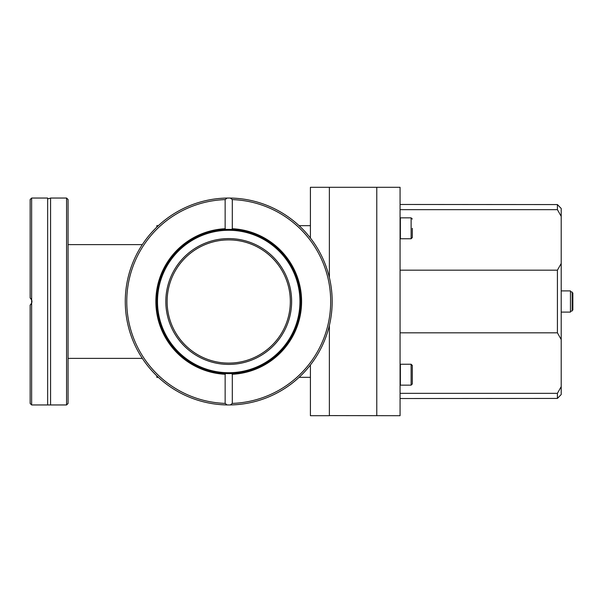 <?xml version="1.0" encoding="UTF-8"?>
<svg xmlns="http://www.w3.org/2000/svg" width="603" height="603" viewBox="0 0 603 603"><rect width="100%" height="100%" fill="white"/><g stroke="black" fill="none" stroke-linecap="round" stroke-linejoin="round"><path stroke-width="0.9" d="M230.331 198.063L232.306 199.601L232.306 228.725L231.597 229.441L225.846 229.441L225.145 228.725L225.145 199.601L227.12 198.063L230.331 198.063A103.452 103.452 0 0 1 332.178 301.5A103.452 103.452 0 0 1 230.331 404.937L227.12 404.937L225.145 403.399L225.145 374.275L225.846 373.559L231.597 373.559L232.306 374.275L232.306 403.399L230.331 404.937A103.452 103.452 0 0 1 227.12 404.937A103.452 103.452 0 0 0 332.17 300.43A103.452 103.452 0 0 0 228.19 198.048A103.452 103.452 0 0 0 125.273 301.5M225.145 228.725A72.865 72.865 0 0 0 155.86 301.5A72.865 72.865 0 0 0 225.145 374.275M227.12 198.063A103.452 103.452 0 0 0 125.273 301.5A103.452 103.452 0 0 0 227.12 404.937A103.452 103.452 0 0 1 125.273 301.5A103.452 103.452 0 0 1 227.12 198.063M232.306 374.275A72.865 72.865 0 0 0 301.59 301.5A72.865 72.865 0 0 0 232.306 228.725M231.597 229.441A72.119 72.119 0 0 1 300.844 301.5A72.119 72.119 0 0 1 231.597 373.559A72.119 72.119 0 0 0 300.844 301.5A72.119 72.119 0 0 0 229.683 229.389A72.119 72.119 0 0 0 156.629 299.585A72.119 72.119 0 0 0 225.846 373.559A72.119 72.119 0 0 1 156.607 301.5A72.119 72.119 0 0 1 225.846 229.441M227.014 373.596A72.119 72.119 0 0 0 230.436 373.596M31.642 299.895L31.642 198.048L30.15 199.54L30.15 297.92L31.642 299.895L31.642 404.952L47.652 404.952L47.652 198.048C47.501 198.892 48.474 198.892 50.562 198.048L66.571 198.048L68.071 199.54L68.071 403.46L66.571 404.952L66.571 198.048M50.562 198.048L50.562 404.952L66.571 404.952M47.652 404.952L50.562 404.952M30.15 297.92L30.896 298.628C32.283 300.543 32.283 302.457 30.896 304.372L30.308 304.96M31.642 303.105L30.331 304.945M30.15 305.08L30.15 403.46L31.642 404.952M228.725 239.896A61.604 61.604 0 0 1 282.076 332.298A61.604 61.604 0 0 1 175.375 332.298A61.604 61.604 0 0 1 228.725 239.896M228.725 238.6A62.9 62.9 0 0 0 174.252 332.954A62.9 62.9 0 0 0 283.199 332.954A62.9 62.9 0 0 0 228.725 238.6M228.725 230.278A71.222 71.222 0 0 1 290.405 337.115A71.222 71.222 0 0 1 167.046 337.115A71.222 71.222 0 0 1 228.725 230.278M299.088 225.665L310.409 225.665M158.355 225.665L156.833 225.665L156.833 227.112M156.833 375.888L156.833 377.335L158.355 377.335M310.409 238.019L310.409 187.299L329.374 187.299L329.374 277.568L329.374 187.299L376.785 187.299L376.785 415.701L376.785 187.299L400.068 187.299L400.068 415.701L329.374 415.603L329.374 325.432L329.374 415.701L310.409 415.701L310.409 364.981M400.068 398.53L557.413 398.425L561.205 394.528L561.205 386.629L557.413 393.337L557.413 398.425M557.413 204.575L557.413 209.663L561.205 216.371L561.205 208.472L557.413 204.575L400.068 204.47M557.413 393.337L400.068 393.337M400.068 332.826L557.413 332.826L561.205 339.534L561.205 386.629M561.205 339.534L561.205 263.466L557.413 270.174L557.413 332.826M557.413 270.174L400.068 270.174M561.205 216.371L561.205 263.466M400.068 209.663L557.413 209.663M572.85 292.945L572.85 310.055L572.85 292.945M570.461 291.648L572.172 292.071L572.172 310.929L570.461 311.352M561.205 290.902L570.461 290.902L570.461 312.098L561.205 312.098M400.369 385.144L400.369 364.242L411.118 364.242L411.118 385.144L400.369 385.144M412.309 383.953L412.309 365.441L412.309 383.953L411.118 385.144M400.369 228.303L400.369 217.856L411.118 217.856L411.118 238.758L400.369 238.758L400.369 228.303M412.309 228.303L412.309 237.559L412.309 228.303M232.306 199.601A101.96 101.96 0 0 1 330.685 301.5A101.96 101.96 0 0 1 232.306 403.399M225.145 403.399A101.96 101.96 0 0 1 126.766 301.5A101.96 101.96 0 0 1 225.145 199.601M31.642 198.048L47.652 198.048M299.088 377.335L310.409 377.335M142.308 244.622L68.071 244.622M142.308 358.378L68.071 358.378M411.118 364.242L412.309 365.441M411.118 238.758L412.309 237.559M411.118 217.856L412.309 219.047"/></g></svg>
